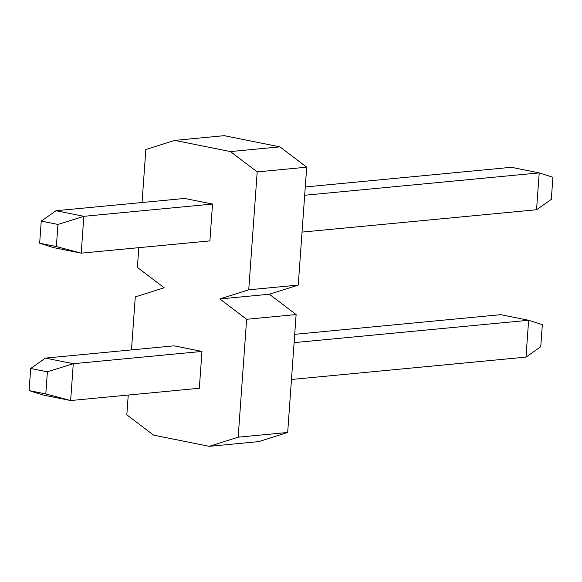<?xml version="1.0" encoding="UTF-8"?>
<svg xmlns="http://www.w3.org/2000/svg" width="582" height="582" viewBox="0 0 582 582"><rect width="100%" height="100%" fill="white"/><g stroke="black" fill="none" stroke-linecap="round" stroke-linejoin="round"><path stroke-width="0.87" d="M209.287 446.329L238.176 437.184L287.675 432.47L258.779 441.614L209.287 446.329L153.612 435.147L126.825 414.813L128.244 395.047M131.481 349.898L135.279 296.907L164.175 287.77L137.388 267.436L138.807 247.67M142.044 202.521L145.842 149.53L174.738 140.386L230.414 151.575L279.906 146.853L306.692 167.187L298.239 285.093L248.74 289.807L257.193 171.908L230.414 151.575M238.176 437.184L246.63 319.285L219.851 298.952L248.74 289.807M56.01 210.728L41.249 221.102L57.953 224.456L83.844 216.322L81.204 253.163L209.891 240.89L212.532 204.049L184.69 198.455L56.01 210.728L83.844 216.322L212.532 204.049M45.44 358.105L30.686 368.479L47.389 371.833L73.281 363.699L70.64 400.54L199.328 388.267L201.969 351.426L174.127 345.832L45.44 358.105L73.281 363.699L201.969 351.426M257.193 171.908L306.692 167.187M246.63 319.285L296.122 314.564L287.675 432.47M296.122 314.564L269.342 294.23L298.239 285.093M269.342 294.23L219.851 298.952M174.738 140.386L224.23 135.671L279.906 146.853M302.036 232.102L536.56 209.738L551.314 199.364L552.9 177.255L539.201 172.89L511.36 167.296L305.274 186.953M81.204 253.163L53.369 247.568L39.663 243.211L56.367 246.564L81.204 253.163M304.677 195.261L539.201 172.89L536.56 209.738M57.953 224.456L56.367 246.564M41.249 221.102L39.663 243.211M291.473 379.479L525.99 357.115L540.751 346.741L542.337 324.632L528.631 320.267L525.99 357.115M70.64 400.54L42.799 394.945L29.1 390.587L45.803 393.941L70.64 400.54M294.114 342.638L528.631 320.267L500.796 314.673L294.71 334.33M47.389 371.833L45.803 393.941M30.686 368.479L29.1 390.587"/></g></svg>
